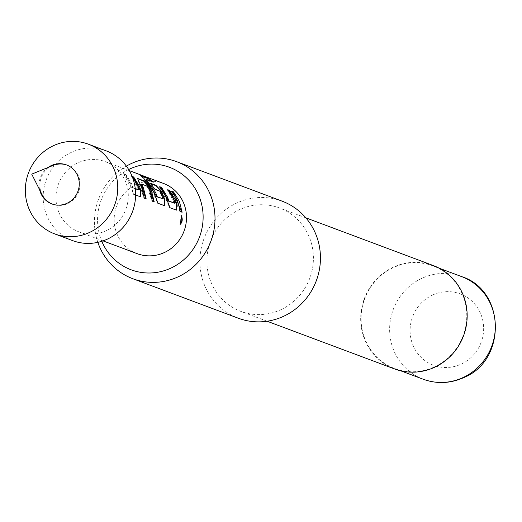 <?xml version="1.0" encoding="UTF-8"?>
<svg xmlns="http://www.w3.org/2000/svg" width="522" height="522" viewBox="0 0 522 522"><rect width="100%" height="100%" fill="white"/><g stroke="black" fill="none" stroke-linecap="round" stroke-linejoin="round"><path stroke-width="0.39" stroke-dasharray="2.61 1.96" d="M180.279 224.147L181.069 215.723M42.099 194.68A20.834 19.993 110.5 0 1 41.486 193.362A20.834 19.993 110.5 0 1 53.035 165.461M66.881 165.063A20.834 19.993 110.5 0 1 67.279 165.206A20.834 19.993 110.5 0 1 78.457 176.071A20.834 19.993 110.5 0 1 74.398 198.738A20.834 19.993 110.5 0 1 52.67 204.226A20.834 19.993 110.5 0 1 52.272 204.069M47.998 167.51A20.834 19.993 -69.5 0 0 39.646 189.825M72.578 240.596A47.913 45.975 110.5 0 1 46.863 215.612A47.913 45.975 110.5 0 1 56.2 163.477A47.913 45.975 110.5 0 1 106.181 150.858M58.855 212.317A37.499 35.979 110.5 0 1 66.157 171.516A37.499 35.979 110.5 0 1 105.274 161.637A37.499 35.979 110.5 0 1 125.397 181.193A37.499 35.979 110.5 0 1 118.096 221.994A37.499 35.979 110.5 0 1 78.979 231.872A37.499 35.979 110.5 0 1 58.855 212.317M434.65 366.796A54.79 52.572 -69.5 0 0 466.766 314.923A54.79 52.572 -69.5 0 0 433.129 265.939A54.79 52.572 -69.5 0 0 393.19 267.695A54.79 52.572 -69.5 0 0 361.074 319.568A54.79 52.572 -69.5 0 0 394.71 368.552A54.79 52.572 -69.5 0 0 434.65 366.796M433.28 265.548A55.201 52.97 -69.5 0 0 393.033 267.316A55.201 52.97 -69.5 0 0 360.676 319.588A55.201 52.97 -69.5 0 0 394.56 368.943M281.051 309.605A55.201 52.97 -69.5 0 0 313.409 257.333A55.201 52.97 -69.5 0 0 279.518 207.978A55.201 52.97 -69.5 0 0 239.278 209.746A55.201 52.97 -69.5 0 0 206.914 262.011A55.201 52.97 -69.5 0 0 240.805 311.373A55.201 52.97 -69.5 0 0 281.051 309.605M282.076 201.146A62.496 59.971 -69.5 0 0 236.518 203.149A62.496 59.971 -69.5 0 0 199.887 262.325A62.496 59.971 -69.5 0 0 238.247 318.198M135.596 194.967L134.069 194.399L129.606 182.772L123.831 173.33L125.671 174.015L131.453 183.463L133.038 187.685L135.237 188.501M132.301 176.847L132.131 176.423M137.188 253.666A37.499 35.979 110.5 0 1 117.065 234.11A37.499 35.979 110.5 0 1 124.366 193.316A37.499 35.979 110.5 0 1 163.484 183.437M128.666 169.519A54.725 52.513 -69.5 0 0 101.79 241.294M97.836 242.352A62.496 59.971 110.5 0 1 126.376 166.126M181.695 212.082L180.273 211.554M181.715 212.291L182.119 212.239M179.875 211.606L171.373 191.443L171.679 191.163M171.373 191.443L172.156 191.737M174.531 203.371L167.445 189.975L167.751 189.695M167.445 189.975L168.228 190.269M174.524 202.98L174.909 202.843M176.064 210.183L169.611 207.789L166.733 200.859L159.406 186.974L159.712 186.7M159.406 186.974L160.189 187.267M166.733 200.859L167.118 200.735M169.611 207.789L170.009 207.736M152.378 181.636L153.272 182.387L145.984 179.659L146.245 179.34M164.293 205.603L157.631 203.332L154.753 196.396L143.485 178.563L140.111 175.62L140.314 175.262M140.229 175.307L140.02 175.673L140.836 175.894M154.753 196.396L155.138 196.272M157.631 203.332L158.029 203.28M164.078 205.727L164.482 205.675M162.753 198.986L159.765 191.496L154.192 189.108L150.323 183.594L150.63 183.313M150.323 183.594L151.106 183.881M154.192 189.108L154.538 188.892M159.425 191.059L159.771 190.843M159.765 191.496L160.117 191.287M162.753 198.595L163.132 198.458M145.749 198.732L143.928 198.249L139.12 183.196L137.201 178.7L137.508 178.42M139.12 183.196L139.465 182.974M143.928 198.249L144.326 198.197M145.768 198.941L146.173 198.889M153.801 201.707L151.974 201.231L147.25 186.524L147.595 186.308M147.25 186.524L141.299 184.312M147.595 186.961L147.941 186.752M151.974 201.231L152.372 201.179M153.82 201.916L154.218 201.864M138.604 190.015L131.557 176.599L131.864 176.319M131.557 176.599L132.334 176.886M138.604 189.623L138.982 189.493M140.118 196.84L133.665 194.452L130.807 187.509L123.531 173.611L125.365 174.296L132.653 187.816L133.038 187.685M132.653 187.816L135.27 188.781M132.399 187.326L132.784 187.196M130.807 187.509L131.192 187.391M133.665 194.452L134.069 194.399M181.375 215.664L180.977 215.671M432.444 295.1A38.119 36.579 110.5 0 1 480.697 313.761A38.119 36.579 110.5 0 1 461.291 364.062A38.119 36.579 110.5 0 1 413.039 345.401A38.119 36.579 110.5 0 1 432.444 295.1M461.689 276.627A54.79 52.572 -69.5 0 0 421.743 278.383A54.79 52.572 -69.5 0 0 389.634 330.263A54.79 52.572 -69.5 0 0 423.264 379.246M181.264 215.638L180.866 215.651M439.217 268.217L433.129 265.939M305.846 217.831L279.518 207.978M52.67 204.226L51.874 203.926M105.274 161.637L129.332 170.648M78.979 231.872L103.036 240.877M67.279 165.206L66.483 164.913M267.127 321.232L240.805 311.373M400.792 370.835L394.71 368.552M180.468 224.238L180.077 224.153"/><path stroke-width="0.78" d="M180.41 224.225L181.375 215.664C182.778 219.129 182.459 221.98 180.41 224.225L180.468 224.238M52.272 204.069A20.834 19.993 110.5 0 1 42.099 194.68L31.725 174.139L53.035 165.461A20.834 19.993 110.5 0 1 66.881 165.063M39.646 189.825A20.834 19.993 -69.5 0 0 40.696 193.062A20.834 19.993 -69.5 0 0 51.874 203.926A20.834 19.993 -69.5 0 0 73.609 198.438A20.834 19.993 -69.5 0 0 77.661 175.777A20.834 19.993 -69.5 0 0 66.483 164.913A20.834 19.993 -69.5 0 0 47.998 167.51M29.03 208.93A47.913 45.975 110.5 0 1 38.36 156.802A47.913 45.975 110.5 0 1 88.342 144.176A47.913 45.975 110.5 0 1 114.057 169.167A47.913 45.975 110.5 0 1 104.726 221.295A47.913 45.975 110.5 0 1 54.745 233.921A47.913 45.975 110.5 0 1 29.03 208.93M88.342 144.176L106.181 150.858A47.913 45.975 110.5 0 1 131.896 175.842A47.913 45.975 110.5 0 1 122.566 227.977A47.913 45.975 110.5 0 1 72.578 240.596L54.745 233.921M101.79 241.294A54.725 52.513 -69.5 0 0 171.04 268.047A54.725 52.513 -69.5 0 0 198.895 195.841A54.725 52.513 -69.5 0 0 129.632 169.056A54.725 52.513 -69.5 0 0 128.666 169.519M126.376 166.126A62.496 59.971 110.5 0 1 131.081 163.673A62.496 59.971 110.5 0 1 176.645 161.67A62.496 59.971 110.5 0 1 215.005 217.543A62.496 59.971 110.5 0 1 178.374 276.719A62.496 59.971 110.5 0 1 132.816 278.722A62.496 59.971 110.5 0 1 97.836 242.352M267.127 321.232L394.56 368.943A55.201 52.97 -69.5 0 0 434.806 367.175A55.201 52.97 -69.5 0 0 467.164 314.903A55.201 52.97 -69.5 0 0 433.28 265.548L305.846 217.831M132.816 278.722L238.247 318.198A62.496 59.971 -69.5 0 0 283.805 316.202A62.496 59.971 -69.5 0 0 320.443 257.026A62.496 59.971 -69.5 0 0 282.076 201.146L176.645 161.67M135.237 188.501L138.989 189.891L138.982 189.493L137.658 185.786L132.301 176.847M131.864 176.319L133.704 177.004L139.505 186.478L141.077 191.059L140.516 196.787L135.596 194.967M141.593 187.261L137.508 178.42L143.935 180.814L149.331 186.641L151.491 190.967L154.218 201.864L152.372 201.179L149.644 190.276L147.595 186.308L141.645 184.09L143.439 187.953L146.173 198.889L144.326 198.197L141.593 187.261M137.397 178.504L143.628 181.088L143.935 180.814M153.579 191.75L143.739 178.243L140.314 175.262L148.039 178.146L153.54 182.067L146.245 179.34L155.628 192.514L157.181 196.637L163.145 198.856L160.117 191.287L154.538 188.892L150.63 183.313L155.902 185.277L161.298 191.091L165.024 199.946L164.482 205.675L158.029 203.28L153.579 191.75M145.984 179.659L146.46 179.594L146.193 179.914L156.548 196.285L156.933 196.148M165.565 196.239L159.712 186.7L161.546 187.385L167.412 196.924L168.958 201.016L174.916 203.241L173.617 199.254L167.751 189.695L169.591 190.386L175.464 199.939L177.01 204.415L176.462 210.131L170.009 207.736L165.565 196.239M177.552 200.729L171.679 191.163L173.519 191.855L179.392 201.414L182.119 212.239L180.273 211.554L177.552 200.729M129.332 170.648L163.484 183.437A37.499 35.979 110.5 0 1 183.607 202.993A37.499 35.979 110.5 0 1 176.305 243.787A37.499 35.979 110.5 0 1 137.188 253.666L103.036 240.877M172.156 191.737L173.519 191.855M173.213 192.129L181.695 212.082M181.375 215.664L180.977 215.671C182.38 219.103 182.061 221.928 180.018 224.14M168.228 190.269L169.285 190.667L176.625 204.539L177.01 204.415M176.625 204.539L176.273 210.066M160.189 187.267L161.246 187.659L168.573 201.146L174.916 203.241M168.573 201.146L168.958 201.016M168.319 200.663L168.704 200.533M140.836 175.894L147.837 178.511L148.039 178.146M147.837 178.511L152.378 181.636M151.106 183.881L155.595 185.551L160.952 191.313L164.639 200.07L165.024 199.946M164.639 200.07L164.293 205.603M160.952 191.313L161.298 191.091M156.548 196.285L156.796 196.768L163.145 198.856M156.796 196.768L157.181 196.637M143.628 181.088L148.985 186.856L149.331 186.641M141.645 184.09L141.397 184.657L141.749 184.442M141.397 184.657L145.749 198.732M148.985 186.856L153.801 201.707M132.334 176.886L133.397 177.284L140.692 191.183L141.077 191.059M140.692 191.183L140.327 196.722M135.27 188.781L138.989 189.891M463.203 377.491A54.79 52.572 -69.5 0 0 495.319 325.617A54.79 52.572 -69.5 0 0 461.689 276.627C505.368 290.265 506.934 360.173 463.96 377.517C450.519 383.566 436.953 384.14 423.264 379.246A54.79 52.572 -69.5 0 0 463.203 377.491M461.689 276.627L439.217 268.217M423.264 379.246L400.792 370.835M146.238 179.346L145.977 179.672"/></g></svg>
